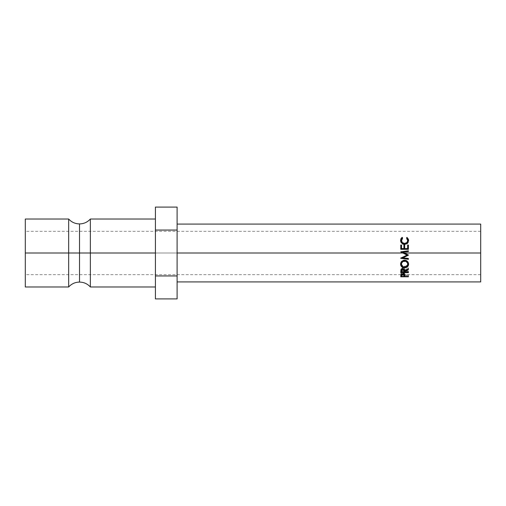 <?xml version="1.0" encoding="UTF-8"?>
<svg xmlns="http://www.w3.org/2000/svg" width="506" height="506" viewBox="0 0 506 506"><rect width="100%" height="100%" fill="white"/><g stroke="black" fill="none" stroke-linecap="round" stroke-linejoin="round"><path stroke-width="0.38" stroke-dasharray="2.53 1.9" d="M68.671 219.028L68.671 253L79.512 253L79.512 223.918L79.512 253L68.671 253L68.671 286.972L68.671 253L25.3 253L480.7 253L480.7 274.688L480.7 253L25.3 253L25.3 274.688L25.3 219.028L25.3 253L68.671 253L68.671 219.028M79.512 282.082L79.512 253L79.512 282.082M408.412 255.024L404.414 253L408.412 255.005M408.412 258.914L408.412 258.275L402.896 257.605L408.412 258.275L408.412 258.629M400.765 257.984L401.144 258.028L400.765 257.896L400.765 258.313L400.765 257.984M407.039 254.954L400.765 257.896L407.039 254.954M177.1 253L177.1 224.088L177.1 281.912L177.1 224.088L177.1 281.912L177.1 253L480.7 253L177.1 253M480.7 224.088L480.7 281.912L480.7 224.088M90.359 286.972L90.359 253L79.512 253L90.359 253L90.359 219.028L90.359 253L155.412 253L90.359 253L90.359 286.972M155.412 253L155.412 219.028L155.412 253M25.3 286.972L25.3 231.312L25.3 274.688L25.3 253L480.7 253L480.7 231.312L480.7 274.688L480.7 253L25.3 253L25.3 231.312L25.3 286.972M155.412 275.953L177.1 275.953L177.1 230.047L155.412 230.047L155.412 298.907L155.412 230.047L177.1 230.047L177.1 207.093L177.1 275.953L155.412 275.953M155.412 207.093L155.412 230.047L155.412 207.093M177.1 298.907L177.1 275.953L177.1 298.907M480.7 253L480.7 231.312L480.7 253M404.882 276.39L404.56 273.139L402.169 272.563L400.878 273.436L400.765 276.788L400.878 273.436L400.878 274.796L400.878 273.436L402.814 272.506L402.814 273.809L402.814 272.506L404.756 273.474L404.756 274.84M408.412 276.788L408.412 274.929L404.882 274.929L408.412 274.929L408.412 276.39M408.412 275.302L404.851 275.302L408.412 275.302M404.117 275.302L401.549 275.302L404.117 275.302M402.491 272.974L403.914 273.366L404.098 274.929L401.549 274.929L401.631 273.537L402.491 272.974M402.82 272.949L402.82 274.277L402.82 272.949L401.549 274.132L401.549 274.929L404.098 274.929L404.117 274.163L402.82 272.949M404.098 276.39L404.098 274.929L404.098 276.39M401.549 276.39L401.549 274.929L401.549 276.39M404.585 260.451L404.585 259.983C407.045 260.198 408.386 261.381 408.608 263.537L407.438 261.033L405.376 260.046L404.585 259.983L404.585 260.451M407.033 266.257L404.623 266.909L404.623 267.832L404.623 266.909L402.175 266.27M400.588 263.923L400.569 263.588C400.765 261.406 402.106 260.204 404.585 259.983L401.713 261.045L400.847 262.222L400.644 264.258M408.544 264.208L408.595 263.873M401.758 265.979L404.623 266.909L407.457 265.941M403.839 260.679L404.585 260.603M401.353 263.556C401.53 265.277 402.618 266.207 404.623 266.352L404.623 267.238L404.623 266.352C406.603 266.194 407.672 265.264 407.823 263.556L407.602 264.632L405.869 266.15L403.193 266.086L401.6 264.638L401.353 263.556L401.606 262.424L403.124 260.906M400.765 271.539L400.866 269.103L400.866 270.179L400.866 269.103L402.808 267.921L402.808 268.914L402.808 267.921C404.288 268.098 404.977 268.781 404.882 269.97L404.882 271.102L404.882 269.97L408.412 267.838L408.412 268.831L408.412 267.838L404.882 269.97L403.87 268.129L402.15 267.997L400.866 269.103L400.765 271.539M408.412 269.534L408.412 267.838L408.412 268.503L404.882 270.583L404.882 271.102L404.882 270.583L408.412 268.503L408.412 269.534M408.412 272.69L408.412 270.982L404.882 270.982L404.882 272.177L404.882 270.583L404.882 270.982L408.412 270.982L408.412 272.177M408.412 271.456L404.882 271.456L408.412 271.456M404.104 271.456L401.549 271.456L404.104 271.456M400.765 271.456L400.765 272.69L400.765 271.456M402.479 268.484L403.908 268.977L404.098 270.982L401.549 270.982L401.732 268.971L402.479 268.484M401.549 270.982L401.549 272.177L401.549 270.982L404.098 270.982L404.098 272.177L404.111 269.976L402.808 268.452L402.808 269.483L402.808 268.452L401.625 269.211M401.549 270.818L401.549 269.951M408.412 251.514L402.909 252.292L408.412 251.608L408.412 250.824L408.412 251.514M402.877 253L400.765 252.007L402.877 253M400.765 258.218L400.765 257.896L400.765 258.218M400.765 245.043L400.765 245.536L400.765 245.043M401.549 245.536L401.549 248.863L401.549 245.536M403.902 248.863L403.902 245.043L403.902 248.863M404.686 245.536L404.686 248.863L404.686 245.536M407.627 248.863L407.627 245.043L407.627 248.863M408.412 245.536L408.412 249.496L400.765 249.496L400.765 245.536L400.765 249.496L408.412 249.496L408.412 245.536M402.631 237.89L402.631 238.838L401.353 241.122L401.669 239.838L402.631 238.838L402.631 237.89M407.823 241.084L406.552 238.838L406.552 237.89L406.552 238.838L407.178 238.471L406.552 238.838L407.501 239.825L407.823 241.084M408.589 240.704L407.273 243.797L407.273 243.184L407.273 243.797L404.547 244.657L404.547 244.107L404.547 244.657C402.068 244.423 400.739 243.234 400.569 241.084L400.588 240.692M401.992 238.471L402.631 238.838L401.846 238.566M401.498 242.001L401.353 241.122M404.598 244.05L403.497 243.892M400.607 240.559L400.834 242.425L401.682 243.588L402.985 244.392L405.281 244.613L407.273 243.797L408.298 242.557L408.608 241.077L408.209 239.534M401.562 238.8L400.689 240.173M480.7 274.688L25.3 274.688M480.7 231.312L25.3 231.312"/><path stroke-width="0.76" d="M68.671 253L68.671 219.028C71.586 222.21 75.198 223.842 79.512 223.918L79.512 253L68.671 253L79.512 253L79.512 282.082L79.512 253L90.359 253L90.359 286.972C87.443 283.79 83.832 282.158 79.512 282.082C75.198 282.158 71.586 283.79 68.671 286.972L68.671 219.028L25.3 219.028L25.3 253L68.671 253L25.3 253L25.3 286.972L68.671 286.972L68.671 253M408.412 255.024L402.896 257.605L408.412 255.005L404.414 253L402.877 253L407.039 254.954L400.765 251.937L408.412 250.824L408.412 251.514L402.909 252.247L404.414 253L480.7 253L480.7 224.088L480.7 253L404.414 253L408.412 255.157L402.896 257.908L408.412 258.629L408.412 259.306L400.765 258.313L407.039 255.087L402.877 253L177.1 253L402.877 253L407.039 255.087L400.765 258.313L400.765 257.984L408.412 258.914L400.765 257.984M408.412 249.262L400.765 249.262L400.765 245.043L401.549 245.043L401.549 248.585L403.902 248.585L403.902 245.043L404.686 245.043L404.686 248.585L407.627 248.585L407.627 245.043L408.412 245.043L408.412 249.262L408.412 245.043L407.627 245.043L407.627 248.585L404.686 248.863L407.627 248.863L404.686 248.863L404.686 245.043L403.902 245.043L403.902 248.585L401.549 248.863L403.902 248.585L401.549 248.863L401.549 245.043L400.765 245.043L400.765 249.262L408.412 249.262M401.802 237.637L402.169 237.384L402.631 237.89L401.372 239.977L402.257 242.513L404.598 243.456L406.944 242.5L407.823 240.287L407.501 238.946L406.552 237.89L407.007 237.384L408.519 239.433L407.874 242.57L406.672 243.588L404.547 244.107L401.682 242.962L400.569 240.293L400.961 238.642L401.802 237.637M155.412 219.028L90.359 219.028C87.443 222.21 83.832 223.842 79.512 223.918L79.512 253L90.359 253L90.359 219.028L90.359 253L155.412 253L90.359 253L90.359 286.972L155.412 286.972M25.3 219.028L25.3 286.972M177.1 207.093L155.412 207.093L177.1 207.093L177.1 230.047L155.412 230.047L155.412 207.093L155.412 230.047L177.1 230.047L177.1 275.953L155.412 275.953L155.412 230.047L155.412 275.953L177.1 275.953L177.1 298.907L155.412 298.907L155.412 275.953L155.412 298.907L177.1 298.907L177.1 207.093M480.7 281.912L480.7 253L480.7 281.912L177.1 281.912M408.412 272.69L400.765 272.69L400.866 270.179L401.555 269.255L403.75 269.084L404.465 269.609L404.882 271.102L408.412 268.831L408.412 269.534L404.882 271.76L404.882 272.177L408.412 272.177L408.412 272.69L408.412 272.177L404.882 272.177L404.882 271.76L408.412 269.534L408.412 268.831L404.882 271.102C405.009 269.837 404.319 269.103 402.808 268.914L400.866 270.179L400.765 272.69L408.412 272.69L408.412 272.177M400.644 265.017L400.841 262.848L401.707 261.589L403.788 260.514L406.122 260.723L407.431 261.564L408.538 263.5L408.329 265.637L407.463 266.801L405.414 267.769L403.086 267.585L401.764 266.852L400.644 265.017M408.412 276.39L408.412 276.788L400.765 276.788L401.138 274.397L402.814 273.809L404.553 274.48L404.882 276.39L408.412 276.39L408.412 276.788L408.412 276.39L404.882 276.39L404.882 276.061L404.882 276.39M404.857 275.365L404.756 274.84L402.814 273.809L400.878 274.796L400.765 276.788L408.412 276.788M404.851 275.302L404.117 275.302L404.851 275.302M401.549 275.302L400.79 275.302L401.549 275.302M401.549 274.088L401.581 273.733M404.079 273.752L404.117 274.107M402.82 273.809L404.117 275.58L404.117 274.163L404.098 276.39L401.549 276.39L404.098 276.39L403.914 274.726L402.82 274.277L402.82 273.809M401.549 274.132L401.549 276.39L401.549 275.542L402.82 274.277L401.745 274.707L401.549 275.542L401.549 274.132M408.608 264.24C408.374 261.931 407.033 260.666 404.585 260.451C402.099 260.691 400.758 261.969 400.569 264.296C400.815 266.529 402.162 267.706 404.623 267.832C407.077 267.655 408.405 266.453 408.608 264.24M407.457 265.941L408.595 263.873L407.033 266.257M404.623 266.909L404.623 267.832L404.623 266.909M400.569 263.588L400.878 264.897L402.175 266.27L400.588 263.923M407.766 262.993L407.823 264.265C407.691 266.099 406.622 267.092 404.623 267.238C402.599 267.073 401.511 266.08 401.353 264.265C401.498 262.386 402.574 261.336 404.585 261.109C406.59 261.279 407.665 262.329 407.823 264.265L407.823 263.556C407.678 261.779 406.596 260.792 404.585 260.603L406.913 261.482L407.766 262.993M403.124 260.906L403.889 260.666M404.585 260.603L404.585 261.109L404.585 260.603C402.593 260.799 401.511 261.785 401.353 263.556L401.353 264.265L401.353 263.556M404.882 270.583L404.882 271.76L404.882 270.583M404.882 271.456L404.104 271.456L404.882 271.456M401.549 271.456L400.765 271.456L401.549 271.456M403.908 268.977L404.098 272.177L401.549 272.177L404.098 272.177L403.908 270.04L402.808 269.483L404.111 271.108M402.808 268.452L402.808 269.483L402.808 268.452M401.549 269.951L401.549 272.177L401.549 271.083L402.808 269.483L401.732 270.033L401.549 271.083L401.549 269.951M408.412 258.914L402.896 257.908L408.412 255.005M404.414 253L402.909 252.247L404.414 253L402.909 252.247L408.412 251.514L408.412 250.824L400.765 251.836L408.412 250.963L400.765 251.912L402.877 253L404.414 253M400.765 258.313L408.412 259.306L408.412 258.629M400.765 245.536L401.549 245.536L400.765 245.536M403.902 245.536L404.686 245.536L403.902 245.536M407.627 245.536L408.412 245.536L407.627 245.536M401.353 241.128L402.631 237.89L402.169 237.384L400.569 240.293C400.739 242.583 402.061 243.854 404.547 244.107L407.273 243.184L408.608 240.28L407.007 237.384L406.552 237.89L407.823 240.287C407.735 242.197 406.653 243.253 404.598 243.456C402.567 243.228 401.486 242.191 401.353 240.331L401.353 241.122C401.492 242.88 402.574 243.854 404.598 244.05L404.598 243.456L404.598 244.05C406.634 243.848 407.709 242.855 407.823 241.084L406.944 243.152L404.591 244.05M407.007 238.358L407.007 237.384L407.007 238.358L408.608 241.077L408.209 239.534L407.007 238.358M400.689 240.173L400.569 241.084L402.169 238.358L402.169 237.384L402.169 238.358L400.954 239.547M403.497 243.892L402.264 243.171L401.498 242.001M403.87 267.168L405.869 267.023L407.602 265.41L407.596 263.082L405.85 261.343L403.086 261.457L401.593 263.088L401.6 265.416L402.295 266.384L403.87 267.168M177.1 224.088L480.7 224.088M404.117 275.574L404.117 274.163"/></g></svg>

